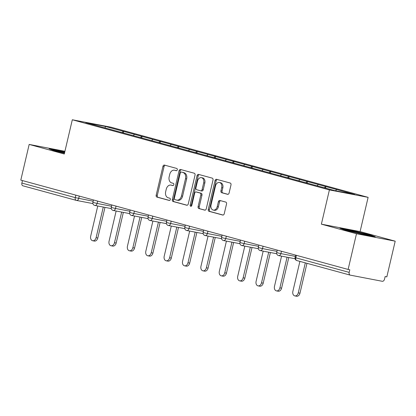<?xml version="1.0" encoding="UTF-8"?>
<svg xmlns="http://www.w3.org/2000/svg" width="416" height="416" viewBox="0 0 416 416"><rect width="100%" height="100%" fill="white"/><g stroke="black" fill="none" stroke-linecap="round" stroke-linejoin="round"><path stroke-width="0.62" d="M177.299 169.79A1.149 0.837 -79.1 0 0 176.753 168.449L164.466 165.095A1.643 1.196 -79.1 0 0 164.398 165.079A1.643 1.196 -79.1 0 0 162.932 166.379L156.177 195.187A1.643 1.196 -79.1 0 0 156.957 197.101L169.244 200.455A1.149 0.837 -79.1 0 0 169.291 200.465A1.149 0.837 -79.1 0 0 170.316 199.555A1.149 0.837 -79.1 0 0 169.77 198.214L168.178 197.782A5.262 3.832 -79.1 0 1 165.677 191.651L166.244 189.249A5.262 3.832 -79.1 0 1 170.934 185.089A5.262 3.832 -79.1 0 1 171.142 185.136L172.734 185.572A1.149 0.837 -79.1 0 0 172.78 185.583A1.149 0.837 -79.1 0 0 173.805 184.673A1.149 0.837 -79.1 0 0 173.259 183.331L171.668 182.9A5.262 3.832 -79.1 0 1 169.172 176.769L169.733 174.366A5.262 3.832 -79.1 0 1 174.429 170.206A5.262 3.832 -79.1 0 1 174.637 170.253L176.228 170.69A1.149 0.837 -79.1 0 0 176.27 170.7A1.149 0.837 -79.1 0 0 177.299 169.79M227.562 194.319A1.643 1.196 -79.1 0 0 227.63 194.334A1.643 1.196 -79.1 0 0 229.096 193.034L230.989 184.954A1.643 1.196 -79.1 0 0 230.209 183.035L216.564 179.312A1.643 1.196 -79.1 0 0 216.497 179.296A1.643 1.196 -79.1 0 0 215.03 180.596L208.276 209.404A1.643 1.196 -79.1 0 0 209.056 211.318L222.706 215.041A1.643 1.196 -79.1 0 0 222.768 215.056A1.643 1.196 -79.1 0 0 224.234 213.756L226.528 203.996A1.643 1.196 -79.1 0 0 225.742 202.077L219.903 200.486A1.643 1.196 -79.1 0 0 219.84 200.47A1.643 1.196 -79.1 0 0 218.374 201.77L217.235 206.612A4.399 3.203 -79.1 0 1 213.314 210.09A4.399 3.203 -79.1 0 1 211.047 204.922L215.498 185.957A4.399 3.203 -79.1 0 1 219.419 182.484A4.399 3.203 -79.1 0 1 221.686 187.647L220.943 190.809A1.643 1.196 -79.1 0 0 221.723 192.722L227.698 194.345M321.376 224.156L356.486 233.74L348.114 269.443L20.8 180.128L29.172 144.425L64.288 154.008L72.316 119.766L329.404 189.92L321.376 224.156L360.09 231.592L368.118 197.356L329.404 189.92M195.026 175.136A1.643 1.196 -79.1 0 0 194.241 173.222L180.596 169.499A1.643 1.196 -79.1 0 0 180.534 169.484A1.643 1.196 -79.1 0 0 179.062 170.784L172.307 199.586A1.643 1.196 -79.1 0 0 173.087 201.505L186.737 205.228A1.643 1.196 -79.1 0 0 186.8 205.244A1.643 1.196 -79.1 0 0 188.266 203.944L195.026 175.136M198.578 174.403L212.228 178.131A1.643 1.196 -79.1 0 1 213.008 180.045L206.253 208.848A1.643 1.196 -79.1 0 1 204.786 210.148A1.643 1.196 -79.1 0 1 204.719 210.137L198.879 208.541A1.643 1.196 -79.1 0 1 198.099 206.627L200.84 194.943A1.643 1.196 -79.1 0 0 200.06 193.029L196.18 191.968A1.643 1.196 -79.1 0 0 196.118 191.953A1.643 1.196 -79.1 0 0 194.652 193.253L191.797 205.416A1.149 0.837 -79.1 0 1 190.772 206.326A1.149 0.837 -79.1 0 1 190.18 204.974L197.049 175.687A1.643 1.196 -79.1 0 1 198.515 174.392A1.643 1.196 -79.1 0 1 198.578 174.403M368.118 197.356L111.03 127.202L72.316 119.766M325.515 188.089L325.874 186.571L324.22 187.736M325.874 186.571L354.692 194.464L335.057 190.694L298.366 180.71L85.743 122.663L105.383 126.433L123.349 131.336L122.034 132.564M123.323 132.943L123.687 131.399L123.349 131.336M123.687 131.399L141.731 136.349L140.416 137.582M141.705 137.961L142.069 136.417L141.731 136.349M142.069 136.417L160.108 141.367L158.798 142.594M160.087 142.974L160.446 141.43L160.108 141.367M160.446 141.43L178.49 146.38L177.174 147.612M178.464 147.992L178.828 146.448L178.49 146.38M178.828 146.448L196.872 151.398L195.556 152.625M196.846 153.005L197.21 151.46L196.872 151.398M197.21 151.46L215.249 156.411L213.938 157.643M215.228 158.023L215.587 156.478L215.249 156.411M215.587 156.478L233.631 161.429L232.315 162.656M233.605 163.036L233.969 161.491L233.631 161.429M233.969 161.491L252.013 166.442L250.697 167.674M251.987 168.054L252.351 166.509L252.013 166.442M252.351 166.509L270.39 171.46L269.079 172.687M270.369 173.066L270.728 171.522L270.39 171.46M270.728 171.522L288.772 176.478L287.456 177.705M288.751 178.084L289.11 176.54L288.772 176.478M289.11 176.54L307.154 181.49L305.838 182.718M307.128 183.097L307.492 181.558L307.154 181.49M307.492 181.558L325.53 186.508M318.344 184.543L317.028 185.775M299.967 179.53L298.646 180.762M281.585 174.512L280.264 175.744M263.203 169.499L261.888 170.732M244.826 164.481L243.506 165.714M226.444 159.468L225.124 160.701M208.062 154.45L206.747 155.683M189.68 149.438L188.365 150.67M171.304 144.42L169.983 145.652M152.922 139.407L151.606 140.639M134.54 134.389L133.224 135.621M22.464 180.586L21.882 183.066L75.254 197.626L75.837 195.146M76.201 200.351L23 185.832A2.512 1.721 -74.7 0 1 22.911 185.812A2.512 1.721 -74.7 0 1 21.882 183.066M105.383 126.433L105.087 127.967M64.922 151.289L29.172 144.425M356.486 233.74L395.2 241.176L386.828 276.879L385.133 276.552L384.519 279.162A2.512 1.721 105.3 0 1 382.252 281.284L350.314 275.148A2.512 1.721 105.3 0 1 350.225 275.127A2.512 1.721 105.3 0 1 349.19 272.376L349.804 269.771L348.114 269.443M395.2 241.176L360.09 231.592M336.726 189.561L335.436 190.767M64.761 151.975L49.135 148.814L54.215 150.712L64.47 153.213M339.924 228.166L345.004 230.058L362.664 234.369L375.237 236.782L370.157 234.889L352.498 230.578L339.924 228.166M176.556 170.69L175.765 170.472A5.262 3.832 -79.1 0 0 175.557 170.425L174.429 170.206M170.934 185.089L172.063 185.307A5.262 3.832 -79.1 0 1 172.271 185.354L173.066 185.572M165.199 165.298A1.643 1.196 -79.1 0 0 164.06 166.598L157.305 195.4A1.643 1.196 -79.1 0 0 158.085 197.319L169.577 200.455M181.329 169.697A1.643 1.196 -79.1 0 0 180.196 170.997L173.436 199.805A1.643 1.196 -79.1 0 0 174.216 201.718L187.132 205.244M181.345 172.084A1.149 0.837 -79.1 0 0 181.298 172.073A1.149 0.837 -79.1 0 0 180.268 172.983L174.34 198.271A1.149 0.837 -79.1 0 0 174.886 199.612L176.566 200.07A5.262 3.832 -79.1 0 0 176.774 200.117A5.262 3.832 -79.1 0 0 181.464 195.957L185.52 178.672A5.262 3.832 -79.1 0 0 183.019 172.541L182.473 172.302A1.149 0.837 -79.1 0 0 182.426 172.292A1.149 0.837 -79.1 0 0 182.38 172.286M177.694 200.283A5.262 3.832 -79.1 0 0 177.902 200.335A5.262 3.832 -79.1 0 0 182.593 196.175L181.464 195.957M182.473 172.302L184.148 172.76A5.262 3.832 -79.1 0 1 186.649 178.89L182.593 196.175M205.114 210.153L198.879 208.541M197.179 192.161A1.643 1.196 -79.1 0 1 197.246 192.171A1.643 1.196 -79.1 0 1 197.314 192.187L201.188 193.242A1.643 1.196 -79.1 0 1 201.968 195.161L199.228 206.84A1.643 1.196 -79.1 0 0 200.008 208.759M199.316 174.606A1.643 1.196 -79.1 0 0 198.177 175.906L191.308 205.192A1.149 0.837 -79.1 0 0 191.396 206.128M203.684 182.822A4.399 3.203 -79.1 0 0 201.417 177.653A4.399 3.203 -79.1 0 0 197.496 181.132L195.926 187.814A1.643 1.196 -79.1 0 0 196.711 189.727L200.585 190.788A1.643 1.196 -79.1 0 0 200.647 190.804A1.643 1.196 -79.1 0 0 202.114 189.504L203.684 182.822L204.812 183.04A4.399 3.203 -79.1 0 0 202.545 177.871L201.417 177.653M200.715 190.814L201.713 191.001A1.643 1.196 -79.1 0 0 201.776 191.017A1.643 1.196 -79.1 0 0 203.242 189.717L202.114 189.504M204.812 183.04L203.242 189.717M219.419 182.484L220.548 182.697A4.399 3.203 -79.1 0 1 222.815 187.866L222.071 191.027A1.643 1.196 -79.1 0 0 222.851 192.941L227.958 194.334M213.314 210.09L214.443 210.304A4.399 3.203 -79.1 0 0 218.364 206.83L217.235 206.612M220.641 200.689A1.643 1.196 -79.1 0 0 219.502 201.989L218.364 206.83M217.298 179.514A1.643 1.196 -79.1 0 0 216.159 180.814L209.404 209.617A1.643 1.196 -79.1 0 0 210.184 211.536L223.096 215.056M61.63 151.585L61.714 151.232M352.414 230.932L352.498 230.578M370.063 235.279L370.157 234.889M96.096 237.692L97.786 238.014A3.853 2.803 100.9 0 1 94.349 241.062L92.659 240.734A3.853 2.803 -79.1 0 0 96.096 237.692L103.282 207.054M97.76 205.998L90.678 236.21A3.853 2.803 -79.1 0 0 92.659 240.734M97.786 238.014L104.972 207.381M114.478 242.705L116.168 243.032A3.853 2.803 100.9 0 1 112.731 246.074L111.041 245.752A3.853 2.803 -79.1 0 0 114.478 242.705L121.659 212.072M116.142 211.011L109.054 241.228A3.853 2.803 -79.1 0 0 111.041 245.752M116.168 243.032L123.354 212.394M132.855 247.723L134.55 248.045A3.853 2.803 100.9 0 1 131.113 251.092L129.418 250.765A3.853 2.803 -79.1 0 0 132.855 247.723L140.041 217.084M134.524 216.029L127.436 246.241A3.853 2.803 -79.1 0 0 129.418 250.765M134.55 248.045L141.736 217.412M151.237 252.736L152.927 253.063A3.853 2.803 100.9 0 1 149.495 256.105L147.8 255.783A3.853 2.803 -79.1 0 0 151.237 252.736L158.423 222.102M152.901 221.042L145.818 251.259A3.853 2.803 -79.1 0 0 147.8 255.783M152.927 253.063L160.113 222.425M169.619 257.754L171.309 258.076A3.853 2.803 100.9 0 1 167.872 261.123L166.182 260.796A3.853 2.803 -79.1 0 0 169.619 257.754L176.8 227.115M171.283 226.06L164.195 256.272A3.853 2.803 -79.1 0 0 166.182 260.796M171.309 258.076L178.495 227.443M187.996 262.766L189.691 263.094A3.853 2.803 100.9 0 1 186.254 266.136L184.558 265.814A3.853 2.803 -79.1 0 0 187.996 262.766L195.182 232.133M189.665 231.072L182.577 261.29A3.853 2.803 -79.1 0 0 184.558 265.814M189.691 263.094L196.877 232.456M64.631 152.542A10.894 0.416 13.2 0 0 56.415 150.935A10.894 0.416 13.2 0 0 56.129 150.998A10.894 0.416 13.2 0 0 57.616 151.538M51.178 149.578L64.683 152.318M367.276 235.253A10.894 0.416 13.2 0 0 367.806 235.316A10.894 0.416 13.2 0 0 368.077 235.31A10.894 0.416 13.2 0 0 359.169 232.768A10.894 0.416 13.2 0 0 347.204 230.287A10.894 0.416 13.2 0 0 346.918 230.344A10.894 0.416 13.2 0 0 348.405 230.89M341.962 228.925L352.581 230.963L369.689 235.139L372.887 236.33M206.378 267.784L208.073 268.107A3.853 2.803 100.9 0 1 204.636 271.154L202.94 270.826A3.853 2.803 -79.1 0 0 206.378 267.784L213.564 237.146M208.047 236.09L200.959 266.302A3.853 2.803 -79.1 0 0 202.94 270.826M208.073 268.107L215.254 237.474M224.76 272.797L226.45 273.125A3.853 2.803 100.9 0 1 223.012 276.167L221.322 275.844A3.853 2.803 -79.1 0 0 224.76 272.797L231.941 242.164M226.424 241.103L219.336 271.32A3.853 2.803 -79.1 0 0 221.322 275.844M226.45 273.125L233.636 242.486M243.136 277.815L244.832 278.138A3.853 2.803 100.9 0 1 241.394 281.185L239.699 280.857A3.853 2.803 -79.1 0 0 243.136 277.815L250.323 247.177M244.806 246.121L237.718 276.333A3.853 2.803 -79.1 0 0 239.699 280.857M244.832 278.138L252.018 247.504M261.518 282.828L263.214 283.156A3.853 2.803 100.9 0 1 259.776 286.198L258.081 285.875A3.853 2.803 -79.1 0 0 261.518 282.828L268.705 252.195M263.188 251.134L256.1 281.351A3.853 2.803 -79.1 0 0 258.081 285.875M263.214 283.156L270.395 252.522M279.9 287.846L281.59 288.168A3.853 2.803 100.9 0 1 278.153 291.216L276.463 290.888A3.853 2.803 -79.1 0 0 279.9 287.846L287.082 257.213M281.564 256.152L274.477 286.364A3.853 2.803 -79.1 0 0 276.463 290.888M281.59 288.168L288.777 257.535M298.277 292.859L299.972 293.186A3.853 2.803 100.9 0 1 296.535 296.234L294.84 295.906A3.853 2.803 -79.1 0 0 298.277 292.859L305.313 262.876M299.894 261.394L292.859 291.382A3.853 2.803 -79.1 0 0 294.84 295.906M299.972 293.186L306.977 263.328M92.888 203.575L76.476 200.424A2.512 1.83 -79.1 0 1 76.372 200.398A2.512 1.721 -74.7 0 1 76.284 200.377A2.512 1.721 -74.7 0 1 75.254 197.626L93.158 201.209M350.137 275.101L296.941 260.582A2.512 1.721 105.3 0 1 296.852 260.562L350.225 275.127M296.4 255.336L295.818 257.816L349.19 272.376M295.818 257.816A2.512 1.721 105.3 0 0 296.852 260.562A2.512 2.512 0 0 1 295.064 257.566L295.818 257.816M79.269 196.082L78.718 198.437A2.512 1.83 -79.1 0 1 76.476 200.424A2.512 2.512 0 0 1 76.284 200.377L22.911 185.812M97.646 201.1L97.094 203.45L92.882 202.394A2.512 2.512 0 0 0 94.853 205.436A2.512 1.83 -79.1 0 0 97.094 203.45L111.54 206.227M116.028 206.112L115.476 208.468L129.922 211.24M134.41 211.13L133.858 213.481L148.299 216.258M152.786 216.148L152.235 218.499L166.681 221.27M171.168 221.161L170.617 223.512L185.063 226.288M189.55 226.179L188.999 228.53L203.44 231.301M207.927 231.192L207.376 233.542L221.822 236.319M226.309 236.21L225.758 238.56L240.204 241.332M244.691 241.223L244.14 243.573L258.58 246.35M263.068 246.241L262.517 248.591L276.962 251.363M281.45 251.254L280.899 253.604L295.344 256.381M94.754 205.416A2.512 1.83 -79.1 0 0 94.853 205.436L111.27 208.588M112.013 207.657L111.259 207.412A2.512 2.512 0 0 0 113.235 210.454A2.512 1.83 -79.1 0 0 115.476 208.468L112.013 207.657M113.136 210.428A2.512 1.83 -79.1 0 0 113.235 210.454L129.652 213.606M130.395 212.675L129.641 212.425A2.512 2.512 0 0 0 131.617 215.467A2.512 1.83 -79.1 0 0 133.858 213.481L130.395 212.675M131.513 215.446A2.512 1.83 -79.1 0 0 131.617 215.467L148.028 218.618M148.777 217.688L148.023 217.443A2.512 2.512 0 0 0 149.994 220.485A2.512 1.83 -79.1 0 0 152.235 218.499L148.777 217.688M149.895 220.459A2.512 1.83 -79.1 0 0 149.994 220.485L166.41 223.636M167.159 222.706L166.4 222.456A2.512 2.512 0 0 0 168.376 225.498A2.512 1.83 -79.1 0 0 170.617 223.512L167.159 222.706M168.277 225.477A2.512 1.83 -79.1 0 0 168.376 225.498L184.792 228.649M185.536 227.718L184.782 227.474A2.512 2.512 0 0 0 186.758 230.516A2.512 1.83 -79.1 0 0 188.999 228.53L185.536 227.718M186.654 230.49A2.512 1.83 -79.1 0 0 186.758 230.516L203.169 233.667M203.918 232.736L203.164 232.487A2.512 2.512 0 0 0 205.135 235.529A2.512 1.83 -79.1 0 0 207.376 233.542L203.918 232.736M205.036 235.508A2.512 1.83 -79.1 0 0 205.135 235.529L221.551 238.68M222.3 237.754L221.541 237.505A2.512 2.512 0 0 0 223.517 240.547A2.512 1.83 -79.1 0 0 225.758 238.56L222.3 237.754M223.418 240.521A2.512 1.83 -79.1 0 0 223.517 240.547L239.933 243.698M240.677 242.767L239.923 242.518A2.512 2.512 0 0 0 241.899 245.56A2.512 1.83 -79.1 0 0 244.14 243.573L240.677 242.767M241.8 245.539A2.512 1.83 -79.1 0 0 241.899 245.56L258.31 248.711M259.059 247.785L258.305 247.536A2.512 2.512 0 0 0 260.276 250.578A2.512 1.83 -79.1 0 0 262.517 248.591L259.059 247.785M260.177 250.552A2.512 1.83 -79.1 0 0 260.276 250.578L276.692 253.729M277.441 252.798L276.687 252.548A2.512 2.512 0 0 0 278.658 255.59A2.512 1.83 -79.1 0 0 280.899 253.604L277.441 252.798M278.559 255.57A2.512 1.83 -79.1 0 0 278.658 255.59L295.074 258.747M175.765 170.472L174.637 170.253M172.271 185.354L171.142 185.136M158.085 197.319L156.957 197.101M157.305 195.4L156.177 195.187M164.06 166.598L162.932 166.379M174.216 201.718L173.087 201.505M173.436 199.805L172.307 199.586M180.196 170.997L179.062 170.784M186.649 178.89L185.52 178.672M184.148 172.76L183.019 172.541M199.228 206.84L198.099 206.627M201.968 195.161L200.84 194.943M201.188 193.242L200.06 193.029M197.314 192.187L196.18 191.968M191.308 205.192L190.18 204.974M198.177 175.906L197.049 175.687M222.851 192.941L221.723 192.722M222.071 191.027L220.943 190.809M222.815 187.866L221.686 187.647M219.502 201.989L218.374 201.77M210.184 211.536L209.056 211.318M209.404 209.617L208.276 209.404M216.159 180.814L215.03 180.596M93.454 199.956L92.882 202.394M111.831 204.968L111.259 207.412M130.213 209.986L129.641 212.425M148.595 214.999L148.023 217.443M166.972 220.017L166.4 222.456M185.354 225.03L184.782 227.474M203.736 230.048L203.164 232.487M222.118 235.066L221.541 237.505M240.495 240.079L239.923 242.518M258.877 245.097L258.305 247.536M277.259 250.11L276.687 252.548M295.636 255.128L295.064 257.566M182.426 172.292L181.298 172.073M177.902 200.335L176.774 200.117M197.246 192.171L196.118 191.953M201.776 191.017L200.647 190.804"/></g></svg>

